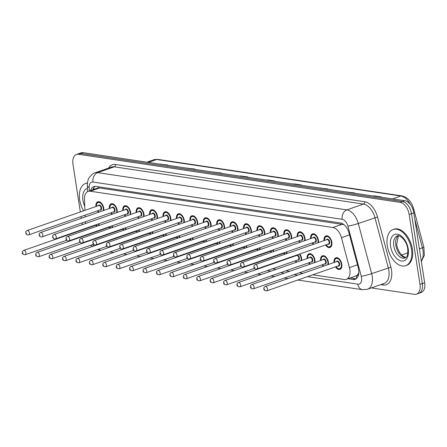 <?xml version="1.0" encoding="UTF-8"?>
<svg xmlns="http://www.w3.org/2000/svg" width="447" height="447" viewBox="0 0 447 447"><rect width="100%" height="100%" fill="white"/><g stroke="black" fill="none" stroke-linecap="round" stroke-linejoin="round"><path stroke-width="0.67" d="M109.336 208.52A6.135 3.632 70.8 0 1 111.253 203.793A6.135 3.632 70.8 0 1 117.148 210.163A6.135 3.632 70.8 0 1 117.192 212.47M122.757 210.526A6.135 3.632 70.8 0 1 124.668 205.799A6.135 3.632 70.8 0 1 130.569 212.169A6.135 3.632 70.8 0 1 130.608 214.476M136.173 212.532A6.135 3.632 70.8 0 1 138.089 207.805A6.135 3.632 70.8 0 1 143.99 214.174A6.135 3.632 70.8 0 1 144.029 216.482M149.594 214.538A6.135 3.632 70.8 0 1 151.511 209.811A6.135 3.632 70.8 0 1 157.405 216.18A6.135 3.632 70.8 0 1 157.445 218.488M163.01 216.544A6.135 3.632 70.8 0 1 164.926 211.817A6.135 3.632 70.8 0 1 170.827 218.186A6.135 3.632 70.8 0 1 170.866 220.494M176.431 218.549A6.135 3.632 70.8 0 1 178.347 213.822A6.135 3.632 70.8 0 1 184.242 220.192A6.135 3.632 70.8 0 1 184.287 222.5M189.852 220.555A6.135 3.632 70.8 0 1 191.763 215.828A6.135 3.632 70.8 0 1 197.663 222.198A6.135 3.632 70.8 0 1 197.703 224.506M203.268 222.561A6.135 3.632 70.8 0 1 205.184 217.834A6.135 3.632 70.8 0 1 211.085 224.204A6.135 3.632 70.8 0 1 211.124 226.512M216.689 224.567A6.135 3.632 70.8 0 1 218.605 219.84A6.135 3.632 70.8 0 1 224.5 226.21A6.135 3.632 70.8 0 1 224.545 228.518M230.11 226.573A6.135 3.632 70.8 0 1 232.021 221.846A6.135 3.632 70.8 0 1 237.921 228.216A6.135 3.632 70.8 0 1 237.96 230.523M243.526 228.579A6.135 3.632 70.8 0 1 245.442 223.852A6.135 3.632 70.8 0 1 251.343 230.222A6.135 3.632 70.8 0 1 251.382 232.529M256.947 230.585A6.135 3.632 70.8 0 1 258.863 225.858A6.135 3.632 70.8 0 1 264.758 232.228A6.135 3.632 70.8 0 1 264.803 234.535M270.368 232.591A6.135 3.632 70.8 0 1 272.279 227.864A6.135 3.632 70.8 0 1 278.179 234.234A6.135 3.632 70.8 0 1 278.218 236.541M283.784 234.597A6.135 3.632 70.8 0 1 285.7 229.87A6.135 3.632 70.8 0 1 291.6 236.239A6.135 3.632 70.8 0 1 291.64 238.547M297.205 236.603A6.135 3.632 70.8 0 1 299.121 231.876A6.135 3.632 70.8 0 1 305.016 238.245A6.135 3.632 70.8 0 1 305.055 240.553M310.626 238.609A6.135 3.632 70.8 0 1 312.537 233.882A6.135 3.632 70.8 0 1 318.437 240.251A6.135 3.632 70.8 0 1 318.476 242.559M324.041 240.615A6.135 3.632 70.8 0 1 325.958 235.887A6.135 3.632 70.8 0 1 331.853 242.257A6.135 3.632 70.8 0 1 330.003 247.47A6.135 3.632 70.8 0 1 325.561 244.962M95.915 206.514A6.135 3.632 70.8 0 1 97.832 201.787A6.135 3.632 70.8 0 1 103.732 208.157A6.135 3.632 70.8 0 1 103.771 210.464M105.861 228.417A6.135 3.632 70.8 0 1 105.827 228.004M111.985 225.852A6.135 3.632 70.8 0 1 112.856 227.367M119.282 230.423A6.135 3.632 70.8 0 1 119.248 230.009M125.406 227.858A6.135 3.632 70.8 0 1 126.277 229.372M132.698 232.429A6.135 3.632 70.8 0 1 132.67 232.015M138.827 229.864A6.135 3.632 70.8 0 1 139.699 231.378M146.119 234.435A6.135 3.632 70.8 0 1 146.085 234.021M152.243 231.87A6.135 3.632 70.8 0 1 153.114 233.384M159.54 236.441A6.135 3.632 70.8 0 1 159.506 236.027M165.664 233.876A6.135 3.632 70.8 0 1 166.535 235.39M172.955 238.447A6.135 3.632 70.8 0 1 172.928 238.033M179.085 235.882A6.135 3.632 70.8 0 1 179.957 237.396M186.377 240.452A6.135 3.632 70.8 0 1 186.343 240.039M192.501 237.888A6.135 3.632 70.8 0 1 193.372 239.402M199.798 242.458A6.135 3.632 70.8 0 1 199.764 242.045M205.922 239.894A6.135 3.632 70.8 0 1 206.793 241.408M213.213 244.464A6.135 3.632 70.8 0 1 213.18 244.051M219.343 241.9A6.135 3.632 70.8 0 1 220.215 243.414M226.635 246.47A6.135 3.632 70.8 0 1 226.601 246.057M232.758 243.906A6.135 3.632 70.8 0 1 233.63 245.42M240.05 248.476A6.135 3.632 70.8 0 1 240.022 248.063M246.18 245.911A6.135 3.632 70.8 0 1 247.051 247.426M253.471 250.482A6.135 3.632 70.8 0 1 253.438 250.069M259.601 247.917A6.135 3.632 70.8 0 1 260.467 249.432M266.893 252.488A6.135 3.632 70.8 0 1 266.859 252.074M273.016 249.923A6.135 3.632 70.8 0 1 273.888 251.438M280.308 254.494A6.135 3.632 70.8 0 1 280.28 254.08M286.438 251.929A6.135 3.632 70.8 0 1 287.309 253.443M293.729 256.5A6.135 3.632 70.8 0 1 293.696 256.086M299.853 253.935A6.135 3.632 70.8 0 1 301.541 258.142A6.135 3.632 70.8 0 1 301.585 260.45M307.15 258.506A6.135 3.632 70.8 0 1 309.061 253.773A6.135 3.632 70.8 0 1 314.962 260.148A6.135 3.632 70.8 0 1 315.001 262.456M320.566 260.512A6.135 3.632 70.8 0 1 322.483 255.779A6.135 3.632 70.8 0 1 328.383 262.154A6.135 3.632 70.8 0 1 328.422 264.462M333.987 262.518A6.135 3.632 70.8 0 1 335.904 257.785A6.135 3.632 70.8 0 1 341.799 264.16A6.135 3.632 70.8 0 1 339.949 269.373A6.135 3.632 70.8 0 1 335.501 266.859M92.44 226.411A6.135 3.632 70.8 0 1 92.412 225.998M98.569 223.846A6.135 3.632 70.8 0 1 99.441 225.361M85.634 228.361A11.505 6.811 -109.2 0 0 85.656 228.78M358.108 274.017A11.505 6.811 70.8 0 1 356.097 275.911L356.225 275.928A3.833 2.269 -109.2 0 0 358.108 274.017L358.812 272.586M343.419 224.26A11.505 8.851 98.5 0 0 343.447 224.562L99.586 187.958L97.491 188.137L88.148 191.4A11.505 6.811 -109.2 0 0 84.483 199.273L84.919 210.353M312.755 274.804L344.268 279.515A11.505 6.811 -109.2 0 0 346.352 279.336L356.097 275.911M87.081 234.552A11.505 6.811 -109.2 0 0 87.238 234.921M90.691 239.983A11.505 6.811 -109.2 0 0 91.026 240.29M85.109 215.163L85.181 216.957M85.371 221.762L85.444 223.556M346.352 279.336A11.505 6.811 -109.2 0 0 349.42 267.63L341.447 237.687A11.505 6.811 -109.2 0 0 332.875 227.495L90.227 191.227A11.505 6.811 -109.2 0 0 88.148 191.4M100.843 243.129L101.698 243.252M114.264 245.135L115.114 245.258M127.686 247.141L128.535 247.264M141.101 249.147L141.95 249.27M154.522 251.153L155.372 251.275M167.943 253.158L168.793 253.281M181.359 255.164L182.208 255.287M194.78 257.17L195.63 257.293M208.196 259.176L209.051 259.299M221.617 261.182L222.466 261.305M235.038 263.188L235.887 263.311M248.454 265.194L249.309 265.317M261.875 267.2L262.724 267.323M272.502 268.787L276.145 269.329M285.918 270.793L289.561 271.335M299.339 272.799L302.982 273.34M112.007 214.281A6.135 3.632 70.8 0 1 110.85 212.867M125.423 216.287A6.135 3.632 70.8 0 1 124.272 214.873M138.844 218.292A6.135 3.632 70.8 0 1 137.693 216.879M152.265 220.298A6.135 3.632 70.8 0 1 151.108 218.885M165.681 222.304A6.135 3.632 70.8 0 1 164.53 220.891M179.102 224.31A6.135 3.632 70.8 0 1 177.951 222.897M192.523 226.316A6.135 3.632 70.8 0 1 191.366 224.902M205.938 228.322A6.135 3.632 70.8 0 1 204.787 226.908M219.36 230.328A6.135 3.632 70.8 0 1 218.209 228.914M232.775 232.334A6.135 3.632 70.8 0 1 231.624 230.92M246.196 234.34A6.135 3.632 70.8 0 1 245.045 232.926M259.618 236.346A6.135 3.632 70.8 0 1 258.461 234.932M273.033 238.352A6.135 3.632 70.8 0 1 271.882 236.938M286.454 240.357A6.135 3.632 70.8 0 1 285.303 238.944M299.876 242.363A6.135 3.632 70.8 0 1 298.719 240.95M313.291 244.369A6.135 3.632 70.8 0 1 312.14 242.956M98.586 212.275A6.135 3.632 70.8 0 1 97.435 210.861M113.761 231.926A6.135 3.632 70.8 0 1 113.717 232.367M108.532 234.178A6.135 3.632 70.8 0 1 108.219 233.859M127.183 233.932A6.135 3.632 70.8 0 1 127.132 234.373M121.947 236.184A6.135 3.632 70.8 0 1 121.64 235.865M140.598 235.938A6.135 3.632 70.8 0 1 140.554 236.379M135.368 238.19A6.135 3.632 70.8 0 1 135.061 237.871M154.019 237.944A6.135 3.632 70.8 0 1 153.975 238.385M148.79 240.195A6.135 3.632 70.8 0 1 148.477 239.877M167.441 239.95A6.135 3.632 70.8 0 1 167.39 240.391M162.205 242.201A6.135 3.632 70.8 0 1 161.898 241.883M180.856 241.956A6.135 3.632 70.8 0 1 180.811 242.397M175.626 244.207A6.135 3.632 70.8 0 1 175.319 243.889M194.277 243.961A6.135 3.632 70.8 0 1 194.233 244.403M189.047 246.213A6.135 3.632 70.8 0 1 188.735 245.895M207.693 245.967A6.135 3.632 70.8 0 1 207.648 246.409M202.463 248.219A6.135 3.632 70.8 0 1 202.156 247.901M221.114 247.973A6.135 3.632 70.8 0 1 221.069 248.415M215.884 250.225A6.135 3.632 70.8 0 1 215.571 249.907M234.535 249.979A6.135 3.632 70.8 0 1 234.485 250.421M229.305 252.231A6.135 3.632 70.8 0 1 228.993 251.912M247.951 251.985A6.135 3.632 70.8 0 1 247.906 252.426M242.721 254.237A6.135 3.632 70.8 0 1 242.414 253.918M261.372 253.991A6.135 3.632 70.8 0 1 261.327 254.432M256.142 256.243A6.135 3.632 70.8 0 1 255.829 255.924M274.793 255.997A6.135 3.632 70.8 0 1 274.743 256.438M269.558 258.249A6.135 3.632 70.8 0 1 269.25 257.93M288.209 258.003A6.135 3.632 70.8 0 1 288.164 258.444M282.979 260.255A6.135 3.632 70.8 0 1 282.672 259.936M296.4 262.26A6.135 3.632 70.8 0 1 295.249 260.841M309.816 264.266A6.135 3.632 70.8 0 1 308.665 262.847M323.237 266.272A6.135 3.632 70.8 0 1 322.086 264.853M100.34 229.92A6.135 3.632 70.8 0 1 100.296 230.361M95.11 232.172A6.135 3.632 70.8 0 1 94.803 231.853M80.343 211.956L72.956 164.233A11.505 6.811 70.8 0 1 76.431 154.461A11.505 6.811 70.8 0 1 78.51 154.282L400.182 202.368A11.505 6.811 70.8 0 1 409.161 214.493L419.984 284.393L422.314 283.582A11.505 6.811 70.8 0 1 418.839 293.355A11.505 6.811 70.8 0 0 422.314 283.582L411.497 213.677L422.314 283.582L424.65 282.767A11.505 6.811 70.8 0 1 421.175 292.539L416.509 294.171A11.505 6.811 70.8 0 1 414.425 294.344L371.379 287.913M400.182 202.368L402.518 201.552A11.505 6.811 70.8 0 1 411.497 213.677A11.505 6.811 70.8 0 0 402.518 201.552L80.846 153.466L402.518 201.552L404.853 200.737A11.505 6.811 70.8 0 1 413.827 212.861L424.65 282.767M76.431 154.461L78.761 153.645A11.505 6.811 70.8 0 1 80.846 153.466A11.505 6.811 70.8 0 0 78.761 153.645L81.097 152.829A11.505 6.811 70.8 0 1 83.181 152.656L404.853 200.737M320.113 188.07L327.997 188.941L327.383 189.159M346.76 192.054L354.644 192.925L354.024 193.143M373.401 196.037L374.022 195.825L381.285 196.909L380.671 197.121M240.179 176.124L240.799 175.906L248.063 176.995L247.448 177.208M213.537 172.14L221.421 173.011L220.801 173.224M186.891 168.156L194.775 169.027L194.16 169.245M160.249 164.172L168.128 165.044L167.513 165.261M293.472 184.091L294.087 183.873L301.351 184.957L300.736 185.175M266.825 180.107L267.44 179.89L274.709 180.979L274.089 181.191M266.96 180.124L267.043 180.08A3.068 2.358 -81.5 0 1 267.44 179.89M293.606 184.108L293.69 184.058A3.068 2.358 -81.5 0 1 294.087 183.873M160.384 164.194L160.467 164.144A3.068 2.358 -81.5 0 1 160.864 163.96M187.025 168.178L187.109 168.128A3.068 2.358 -81.5 0 1 187.505 167.943M213.672 172.162L213.755 172.112A3.068 2.358 -81.5 0 1 214.152 171.927M240.313 176.14L240.397 176.096A3.068 2.358 -81.5 0 1 240.799 175.906M373.536 196.06L373.619 196.01A3.068 2.358 -81.5 0 1 374.022 195.825M346.894 192.076L346.978 192.026A3.068 2.358 -81.5 0 1 347.375 191.841M320.248 188.092L320.331 188.042A3.068 2.358 -81.5 0 1 320.728 187.857M83.086 229.68L83.025 229.277M82.309 224.651L82.041 222.924M81.326 218.304L81.058 216.577M92.982 246.297L92.752 246.263A11.505 6.811 70.8 0 1 90.411 245.375M86.768 241.777A11.505 6.811 70.8 0 1 86.539 241.43M84.165 235.994A11.505 6.811 70.8 0 1 84.064 235.603M419.984 284.393A11.505 6.811 70.8 0 1 416.509 294.171M348.051 278.744L353.069 279.492A11.505 6.811 -109.2 0 0 355.153 279.319A11.505 6.811 -109.2 0 0 358.22 267.608L349.051 233.178A11.505 6.811 -109.2 0 0 340.48 222.986L95.949 186.433A11.505 6.811 -109.2 0 0 93.864 186.606A11.505 6.811 -109.2 0 0 90.635 190.534M356.253 278.732A11.505 6.811 70.8 0 1 355.404 278.682L350.387 277.928M92.97 189.718A11.505 6.811 70.8 0 1 95.094 186.382M83.567 210.828A19.171 11.348 70.8 0 1 79.672 199.82A19.171 11.348 70.8 0 1 85.461 183.527A19.171 11.348 70.8 0 1 87.422 183.153M85.461 183.527L86.338 183.22A19.171 11.348 70.8 0 1 87.444 182.935M411.514 249.426A19.171 11.348 70.8 0 1 405.725 265.714A19.171 11.348 70.8 0 1 387.292 245.805A19.171 11.348 70.8 0 1 393.086 229.512A19.171 11.348 70.8 0 1 411.514 249.426M393.086 229.512L393.958 229.205A19.171 11.348 70.8 0 1 412.391 249.119A19.171 11.348 70.8 0 1 406.602 265.412L405.725 265.714M98.323 186.785A11.505 8.851 98.5 0 0 98.401 187.93M94.032 189.344A11.505 4.252 177.7 0 1 93.825 188.6L93.859 189.405M356.225 275.928A11.505 8.851 98.5 0 0 356.807 278.252M99.586 187.958L90.227 191.227M342.234 224.232L332.875 227.495M349.504 234.876L341.447 237.687M357.477 264.82L349.42 267.63M148.376 162.401L156.662 159.506A3.833 2.95 -81.5 0 1 157.802 159.389L401.97 195.892A3.833 2.95 98.5 0 0 400.83 196.004L156.662 159.506A15.338 9.08 -109.2 0 0 153.885 159.741L157.802 159.389M410.29 204.469A15.338 9.08 -109.2 0 0 400.83 196.004L392.544 198.898M401.97 195.892C407.591 197.261 411.491 201.591 413.676 208.889A3.833 0.391 165.1 0 1 412.922 209.341M413.676 208.889L423.84 247.062A3.833 0.391 165.1 0 1 422.421 247.767L414.799 219.147M421.286 261.048A15.338 9.08 -109.2 0 0 422.421 247.767L419.398 248.828M83.181 152.656L78.51 154.282M413.827 212.861L409.161 214.493M407.854 252.857L401.596 255.041M274.218 181.147L267.043 180.08M247.571 177.168L240.397 176.096M220.924 173.185L213.755 172.112M194.283 169.201L187.109 168.128M167.636 165.217L160.467 164.144M300.859 185.131L293.69 184.058M327.506 189.115L320.331 188.042M354.147 193.098L346.978 192.026M380.794 197.082L373.619 196.01M96.004 244.816A7.672 4.543 -109.2 0 0 96.563 245.045M100.569 250.337A7.672 5.9 -81.5 0 1 98.932 249.091M307.508 276.637L357.812 284.158A7.672 4.543 -109.2 0 0 361.517 277.526A7.672 4.543 -109.2 0 0 361.249 276.235L347.895 226.081A7.672 4.543 -109.2 0 0 342.178 219.287L92.993 182.035A7.672 4.543 -109.2 0 0 89.165 187.405L89.305 190.998M92.993 182.035A7.672 5.9 -81.5 0 1 97.692 172.643L346.878 209.889A15.338 9.08 70.8 0 1 358.298 223.478L371.658 273.631A15.338 9.08 70.8 0 1 372.2 276.212A15.338 9.08 70.8 0 1 367.568 289.243L384.197 283.437A15.338 9.08 -109.2 0 0 388.829 270.401A15.338 9.08 -109.2 0 0 388.287 267.826L374.932 217.672A15.338 9.08 -109.2 0 0 363.506 204.083L114.32 166.832A15.338 9.08 -109.2 0 0 111.543 167.066L94.915 172.877A15.338 9.08 70.8 0 1 97.692 172.643L114.32 166.832A1.917 1.475 98.5 0 0 115.494 164.485L364.679 201.737A17.254 10.214 70.8 0 1 377.536 217.018L390.89 267.177A17.254 10.214 70.8 0 1 383.163 285.002L380.749 284.638M390.89 267.177L371.658 273.631A7.672 0.788 165.1 0 1 361.249 276.235M108.582 168.1A17.254 10.214 70.8 0 1 115.494 164.485M347.895 226.081A7.672 0.788 165.1 0 0 358.298 223.478L377.536 217.018M342.178 219.287A7.672 5.9 -81.5 0 1 346.878 209.889L363.506 204.083A1.917 1.475 98.5 0 0 364.679 201.737M106.218 246.548L107.554 246.75M108.979 246.962L109.867 247.09M119.64 248.554L120.975 248.755M122.394 248.968L123.283 249.096M133.061 250.56L134.391 250.761M135.815 250.974L136.704 251.102M146.476 252.566L147.812 252.767M149.237 252.98L150.119 253.108M159.897 254.572L161.233 254.773M162.652 254.986L163.541 255.114M173.313 256.578L174.648 256.779M176.073 256.991L176.962 257.12M186.734 258.584L188.07 258.785M189.494 258.997L190.377 259.126M200.155 260.59L201.485 260.791M202.91 261.003L203.798 261.132M213.571 262.596L214.906 262.797M216.331 263.009L217.22 263.138M226.992 264.602L228.328 264.803M229.747 265.015L230.635 265.144M240.413 266.608L241.743 266.809M243.168 267.021L244.056 267.15M253.829 268.613L255.164 268.815M256.589 269.027L257.478 269.155M267.25 270.619L270.893 271.161M280.671 272.625L284.314 273.173M294.087 274.631L297.736 275.179M383.163 285.002A1.917 1.475 98.5 0 0 382.671 283.968M89.165 187.405A7.672 2.833 177.7 0 1 87.338 185.667L87.573 191.651M297.791 280.029L362.517 289.706A7.672 5.9 -81.5 0 1 357.812 284.158M355.404 278.682L353.069 279.492M99.005 225.512A5.37 3.179 -109.2 0 0 98.083 224.014M92.898 225.83A5.37 3.179 -109.2 0 0 92.909 226.249M25.244 254.745C23.166 254.606 22.199 253.969 22.35 252.834C22.104 251.711 22.562 250.901 23.73 250.404A2.302 1.363 70.8 0 1 25.943 252.79A2.302 1.363 70.8 0 1 25.244 254.745L66.709 240.268M23.272 253.119L22.786 253.047L23.272 253.119M96.926 226.238A2.302 1.363 -109.2 0 0 95.328 225.4L23.73 250.404M94.848 225.567A2.682 1.587 70.8 0 1 97.452 226.053M95.356 231.663A5.37 3.179 -109.2 0 0 95.714 231.959M99.692 230.568A5.37 3.179 -109.2 0 0 99.787 230.11M97.904 210.699A5.37 3.179 -109.2 0 0 99.189 212.068M103.168 210.677A5.37 3.179 -109.2 0 0 103.246 208.084A5.37 3.179 -109.2 0 0 99.295 202.474A5.37 3.179 -109.2 0 0 96.384 206.352M98.323 205.676A2.682 1.587 70.8 0 1 100.083 205.262A2.682 1.587 70.8 0 1 101.547 207.833A2.682 1.587 70.8 0 1 99.837 210.017M28.72 234.854L100.324 209.85A2.302 1.363 -109.2 0 0 101.016 207.9A2.302 1.363 -109.2 0 0 98.804 205.508L27.206 230.507A2.302 1.363 70.8 0 1 29.413 232.898A2.302 1.363 70.8 0 1 28.72 234.854C27.01 235.183 26.049 234.541 25.825 232.937C25.58 231.82 26.038 231.01 27.206 230.507M26.261 233.155L26.747 233.228L26.261 233.155M99.15 201.731L98.251 202.044A5.75 3.403 70.8 0 1 101.111 202.871M84.762 206.358A13.991 8.281 70.8 0 1 82.946 200.306A13.991 8.281 70.8 0 1 87.444 188.332M112.426 227.517A5.37 3.179 -109.2 0 0 111.504 226.02M106.313 227.836A5.37 3.179 -109.2 0 0 106.33 228.255M38.666 256.751C36.587 256.612 35.62 255.975 35.771 254.84C35.525 253.717 35.983 252.907 37.146 252.41A2.302 1.363 70.8 0 1 39.358 254.796A2.302 1.363 70.8 0 1 38.666 256.751L80.13 242.274M36.688 255.125L36.207 255.053L36.688 255.125M110.342 228.244A2.302 1.363 -109.2 0 0 108.75 227.406L37.146 252.41M108.269 227.573A2.682 1.587 70.8 0 1 110.867 228.059M108.772 233.669A5.37 3.179 -109.2 0 0 109.129 233.965M113.113 232.574A5.37 3.179 -109.2 0 0 113.208 232.116M125.842 229.523A5.37 3.179 -109.2 0 0 124.92 228.026M119.735 229.842A5.37 3.179 -109.2 0 0 119.746 230.261M52.081 258.757C50.003 258.617 49.041 257.98 49.187 256.846C48.941 255.723 49.405 254.913 50.567 254.416A2.302 1.363 70.8 0 1 52.78 256.801A2.302 1.363 70.8 0 1 52.081 258.757L93.546 244.28M50.109 257.131L49.623 257.059L50.109 257.131M123.763 230.25A2.302 1.363 -109.2 0 0 122.165 229.412L50.567 254.416M121.685 229.579A2.682 1.587 70.8 0 1 124.288 230.065M122.193 235.675A5.37 3.179 -109.2 0 0 122.551 235.971M126.535 234.58A5.37 3.179 -109.2 0 0 126.63 234.122M139.263 231.529A5.37 3.179 -109.2 0 0 138.341 230.032M133.156 231.848A5.37 3.179 -109.2 0 0 133.167 232.267M65.502 260.763C63.424 260.623 62.457 259.986 62.608 258.852C62.362 257.729 62.82 256.919 63.988 256.422A2.302 1.363 70.8 0 1 66.195 258.807A2.302 1.363 70.8 0 1 65.502 260.763L106.967 246.286M63.53 259.137L63.044 259.064L63.53 259.137M137.184 232.256A2.302 1.363 -109.2 0 0 135.586 231.417L63.988 256.422M135.106 231.585A2.682 1.587 70.8 0 1 137.71 232.071M135.614 237.681A5.37 3.179 -109.2 0 0 135.972 237.977M139.95 236.586A5.37 3.179 -109.2 0 0 140.045 236.128M152.678 233.535A5.37 3.179 -109.2 0 0 151.757 232.038M146.571 233.854A5.37 3.179 -109.2 0 0 146.588 234.273M78.923 262.769C76.845 262.629 75.878 261.992 76.029 260.858C75.783 259.735 76.241 258.925 77.404 258.427A2.302 1.363 70.8 0 1 79.616 260.813A2.302 1.363 70.8 0 1 78.923 262.769L120.383 248.292M76.945 261.143L76.465 261.07L76.945 261.143M150.6 234.262A2.302 1.363 -109.2 0 0 149.007 233.423L77.404 258.427M148.527 233.591A2.682 1.587 70.8 0 1 151.125 234.077M149.03 239.687A5.37 3.179 -109.2 0 0 149.387 239.983M153.371 238.592A5.37 3.179 -109.2 0 0 153.466 238.134M111.32 212.705A5.37 3.179 -109.2 0 0 112.605 214.074M116.589 212.683A5.37 3.179 -109.2 0 0 116.667 210.09A5.37 3.179 -109.2 0 0 112.717 204.48A5.37 3.179 -109.2 0 0 109.806 208.358M111.744 207.682A2.682 1.587 70.8 0 1 113.504 207.268A2.682 1.587 70.8 0 1 114.968 209.839A2.682 1.587 70.8 0 1 113.259 212.023M42.141 236.86L113.739 211.856A2.302 1.363 -109.2 0 0 114.438 209.906A2.302 1.363 -109.2 0 0 112.225 207.514L40.621 232.513A2.302 1.363 70.8 0 1 42.834 234.904A2.302 1.363 70.8 0 1 42.141 236.86C40.431 237.189 39.465 236.547 39.241 234.943C38.995 233.826 39.459 233.016 40.621 232.513M39.677 235.161L40.163 235.234L39.677 235.161M112.571 203.737L111.666 204.05A5.75 3.403 70.8 0 1 114.533 204.877M124.741 214.711A5.37 3.179 -109.2 0 0 126.026 216.08M130.01 214.689A5.37 3.179 -109.2 0 0 130.083 212.096A5.37 3.179 -109.2 0 0 126.138 206.486A5.37 3.179 -109.2 0 0 123.221 210.364M125.16 209.688A2.682 1.587 70.8 0 1 126.926 209.274A2.682 1.587 70.8 0 1 128.39 211.844A2.682 1.587 70.8 0 1 126.68 214.029M55.557 238.866L127.16 213.862A2.302 1.363 -109.2 0 0 127.853 211.912A2.302 1.363 -109.2 0 0 125.641 209.52L54.042 234.519A2.302 1.363 70.8 0 1 56.255 236.91A2.302 1.363 70.8 0 1 55.557 238.866C53.852 239.195 52.886 238.553 52.662 236.949C52.416 235.832 52.875 235.021 54.042 234.519M53.098 237.167L53.584 237.24L53.098 237.167M125.987 205.743L125.087 206.056A5.75 3.403 70.8 0 1 127.948 206.883M138.157 216.717A5.37 3.179 -109.2 0 0 139.447 218.086M143.426 216.694A5.37 3.179 -109.2 0 0 143.504 214.102A5.37 3.179 -109.2 0 0 139.553 208.492A5.37 3.179 -109.2 0 0 136.642 212.37M138.581 211.694A2.682 1.587 70.8 0 1 140.341 211.28A2.682 1.587 70.8 0 1 141.805 213.85A2.682 1.587 70.8 0 1 140.095 216.035M68.978 240.872L140.576 215.867A2.302 1.363 -109.2 0 0 141.274 213.917A2.302 1.363 -109.2 0 0 139.062 211.526L67.458 236.524A2.302 1.363 70.8 0 1 69.671 238.916A2.302 1.363 70.8 0 1 68.978 240.872C67.268 241.201 66.307 240.559 66.083 238.955C65.838 237.838 66.296 237.027 67.458 236.524M66.519 239.173L67 239.246L66.519 239.173M139.408 207.749L138.509 208.062A5.75 3.403 70.8 0 1 141.369 208.889M405.01 258.036A11.689 6.917 70.8 0 1 393.773 245.9A11.689 6.917 70.8 0 1 397.305 235.966C398.925 234.116 406.692 239.983 407.72 248.677C408.2 258.204 405.898 256.936 405.01 258.036M408.24 248.934A13.991 8.281 70.8 0 1 401.484 261.037A13.991 8.281 70.8 0 1 390.566 246.291A13.991 8.281 70.8 0 1 397.327 234.194A13.991 8.281 70.8 0 1 408.24 248.934M405.859 257.55A11.689 6.917 70.8 0 1 395.813 245.185A11.689 6.917 70.8 0 1 398.271 235.815M166.1 235.541A5.37 3.179 -109.2 0 0 165.178 234.044M159.992 235.86A5.37 3.179 -109.2 0 0 160.004 236.279M92.339 264.775C90.26 264.635 89.294 263.998 89.445 262.864C89.199 261.741 89.657 260.931 90.825 260.433A2.302 1.363 70.8 0 1 93.037 262.819A2.302 1.363 70.8 0 1 92.339 264.775L133.804 250.298M90.367 263.149L89.881 263.076L90.367 263.149M164.021 236.267A2.302 1.363 -109.2 0 0 162.423 235.429L90.825 260.433M161.943 235.597A2.682 1.587 70.8 0 1 164.546 236.083M162.451 241.693A5.37 3.179 -109.2 0 0 162.809 241.989M166.792 240.598A5.37 3.179 -109.2 0 0 166.887 240.14M179.521 237.547A5.37 3.179 -109.2 0 0 178.599 236.055M173.414 237.865A5.37 3.179 -109.2 0 0 173.425 238.285M105.76 266.781C103.682 266.641 102.715 266.004 102.866 264.87C102.62 263.747 103.078 262.942 104.246 262.439A2.302 1.363 70.8 0 1 106.453 264.825A2.302 1.363 70.8 0 1 105.76 266.781L147.225 252.304M103.788 265.155L103.302 265.082L103.788 265.155M177.442 238.273A2.302 1.363 -109.2 0 0 175.844 237.435L104.246 262.439M175.364 237.603A2.682 1.587 70.8 0 1 177.967 238.089M175.867 243.699A5.37 3.179 -109.2 0 0 176.23 243.995M180.208 242.604A5.37 3.179 -109.2 0 0 180.303 242.145M192.936 239.553A5.37 3.179 -109.2 0 0 192.014 238.061M186.829 239.871A5.37 3.179 -109.2 0 0 186.846 240.29M119.181 268.787C117.103 268.647 116.136 268.01 116.281 266.876C116.036 265.753 116.499 264.948 117.662 264.445A2.302 1.363 70.8 0 1 119.874 266.831A2.302 1.363 70.8 0 1 119.181 268.787L160.641 254.309M117.203 267.161L116.717 267.088L117.203 267.161M190.858 240.279A2.302 1.363 -109.2 0 0 189.265 239.441L117.662 264.445M188.785 239.609A2.682 1.587 70.8 0 1 191.383 240.095M189.288 245.705A5.37 3.179 -109.2 0 0 189.645 246.001M193.629 244.61A5.37 3.179 -109.2 0 0 193.724 244.151M151.578 218.723A5.37 3.179 -109.2 0 0 152.863 220.092M156.847 218.7A5.37 3.179 -109.2 0 0 156.919 216.108A5.37 3.179 -109.2 0 0 152.975 210.498A5.37 3.179 -109.2 0 0 150.063 214.376M152.002 213.7A2.682 1.587 70.8 0 1 153.762 213.286A2.682 1.587 70.8 0 1 155.226 215.856A2.682 1.587 70.8 0 1 153.517 218.041M82.399 242.877L153.997 217.873A2.302 1.363 -109.2 0 0 154.69 215.923A2.302 1.363 -109.2 0 0 152.483 213.532L80.879 238.53A2.302 1.363 70.8 0 1 83.092 240.922A2.302 1.363 70.8 0 1 82.399 242.877C80.689 243.207 79.722 242.565 79.499 240.961C79.253 239.843 79.717 239.033 80.879 238.53M79.935 241.179L80.421 241.251L79.935 241.179M152.829 209.755L151.924 210.068A5.75 3.403 70.8 0 1 154.791 210.895M164.999 220.729A5.37 3.179 -109.2 0 0 166.284 222.098M170.262 220.706A5.37 3.179 -109.2 0 0 170.341 218.114A5.37 3.179 -109.2 0 0 166.396 212.504A5.37 3.179 -109.2 0 0 163.479 216.382M165.418 215.705A2.682 1.587 70.8 0 1 167.184 215.292A2.682 1.587 70.8 0 1 168.648 217.862A2.682 1.587 70.8 0 1 166.938 220.053M95.814 244.883L167.418 219.879A2.302 1.363 -109.2 0 0 168.111 217.929A2.302 1.363 -109.2 0 0 165.898 215.538L94.3 240.536A2.302 1.363 70.8 0 1 96.513 242.928A2.302 1.363 70.8 0 1 95.814 244.883C94.11 245.213 93.144 244.57 92.92 242.967C92.674 241.849 93.132 241.039 94.3 240.536M93.356 243.185L93.842 243.257L93.356 243.185M166.245 211.761L165.345 212.074A5.75 3.403 70.8 0 1 168.206 212.901M178.414 222.735A5.37 3.179 -109.2 0 0 179.7 224.103M183.683 222.712A5.37 3.179 -109.2 0 0 183.762 220.12A5.37 3.179 -109.2 0 0 179.811 214.51A5.37 3.179 -109.2 0 0 176.9 218.387M178.839 217.711A2.682 1.587 70.8 0 1 180.599 217.298A2.682 1.587 70.8 0 1 182.063 219.868A2.682 1.587 70.8 0 1 180.353 222.058M109.236 246.889L180.834 221.885A2.302 1.363 -109.2 0 0 181.532 219.935A2.302 1.363 -109.2 0 0 179.32 217.544L107.716 242.542A2.302 1.363 70.8 0 1 109.928 244.934A2.302 1.363 70.8 0 1 109.236 246.889C107.526 247.219 106.559 246.576 106.341 244.973C106.095 243.855 106.554 243.045 107.716 242.542M106.777 245.191L107.258 245.263L106.777 245.191M179.666 213.767L178.766 214.079A5.75 3.403 70.8 0 1 181.627 214.906M206.358 241.559A5.37 3.179 -109.2 0 0 205.436 240.067M200.25 241.877A5.37 3.179 -109.2 0 0 200.262 242.296M132.597 270.793C130.518 270.653 129.552 270.016 129.703 268.882C129.457 267.759 129.915 266.954 131.083 266.451A2.302 1.363 70.8 0 1 133.295 268.837A2.302 1.363 70.8 0 1 132.597 270.793L174.062 256.315M130.625 269.167L130.138 269.094L130.625 269.167M204.279 242.285A2.302 1.363 -109.2 0 0 202.681 241.447L131.083 266.451M202.2 241.62A2.682 1.587 70.8 0 1 204.804 242.101M202.709 247.711A5.37 3.179 -109.2 0 0 203.067 248.007M207.05 246.615A5.37 3.179 -109.2 0 0 207.145 246.157M219.779 243.565A5.37 3.179 -109.2 0 0 218.857 242.073M213.666 243.883A5.37 3.179 -109.2 0 0 213.683 244.302M146.018 272.799C143.94 272.659 142.973 272.022 143.124 270.888C142.878 269.764 143.336 268.96 144.498 268.457A2.302 1.363 70.8 0 1 146.711 270.843A2.302 1.363 70.8 0 1 146.018 272.799L187.483 258.321M144.04 271.173L143.56 271.1L144.04 271.173M217.7 244.291A2.302 1.363 -109.2 0 0 216.102 243.453L144.498 268.457M215.622 243.626A2.682 1.587 70.8 0 1 218.225 244.107M216.124 249.717A5.37 3.179 -109.2 0 0 216.488 250.013M220.466 248.621A5.37 3.179 -109.2 0 0 220.561 248.163M233.194 245.571A5.37 3.179 -109.2 0 0 232.272 244.079M227.087 245.889A5.37 3.179 -109.2 0 0 227.104 246.308M159.439 274.804C157.355 274.665 156.394 274.028 156.539 272.893C156.294 271.77 156.757 270.966 157.92 270.463A2.302 1.363 70.8 0 1 160.132 272.849A2.302 1.363 70.8 0 1 159.439 274.804L200.899 260.327M157.461 273.178L156.975 273.106L157.461 273.178M231.116 246.297A2.302 1.363 -109.2 0 0 229.523 245.459L157.92 270.463M229.037 245.632A2.682 1.587 70.8 0 1 231.641 246.113M229.546 251.722A5.37 3.179 -109.2 0 0 229.903 252.019M233.887 250.627A5.37 3.179 -109.2 0 0 233.982 250.169M246.615 247.577A5.37 3.179 -109.2 0 0 245.694 246.085M240.508 247.895A5.37 3.179 -109.2 0 0 240.52 248.314M172.855 276.81C170.776 276.671 169.81 276.034 169.961 274.899C169.715 273.776 170.173 272.972 171.341 272.469A2.302 1.363 70.8 0 1 173.553 274.86A2.302 1.363 70.8 0 1 172.855 276.81L214.32 262.333M170.883 275.184L170.396 275.112L170.883 275.184M244.537 248.303A2.302 1.363 -109.2 0 0 242.939 247.465L171.341 272.469M242.458 247.638A2.682 1.587 70.8 0 1 245.062 248.119M242.967 253.728A5.37 3.179 -109.2 0 0 243.324 254.025M247.303 252.633A5.37 3.179 -109.2 0 0 247.398 252.175M260.037 249.582A5.37 3.179 -109.2 0 0 259.115 248.091M253.924 249.901A5.37 3.179 -109.2 0 0 253.941 250.32M186.276 278.816C184.198 278.677 183.231 278.04 183.382 276.905C183.136 275.782 183.594 274.978 184.756 274.475A2.302 1.363 70.8 0 1 186.969 276.866A2.302 1.363 70.8 0 1 186.276 278.816L227.741 264.339M184.298 277.19L183.818 277.118L184.298 277.19M257.953 250.309A2.302 1.363 -109.2 0 0 256.36 249.471L184.756 274.475M255.88 249.644A2.682 1.587 70.8 0 1 258.478 250.124M256.382 255.734A5.37 3.179 -109.2 0 0 256.74 256.03M260.724 254.639A5.37 3.179 -109.2 0 0 260.819 254.181M191.836 224.74A5.37 3.179 -109.2 0 0 193.121 226.109M197.105 224.718A5.37 3.179 -109.2 0 0 197.177 222.125A5.37 3.179 -109.2 0 0 193.233 216.516A5.37 3.179 -109.2 0 0 190.321 220.393M192.255 219.717A2.682 1.587 70.8 0 1 194.02 219.304A2.682 1.587 70.8 0 1 195.484 221.874A2.682 1.587 70.8 0 1 193.774 224.064M122.657 248.895L194.255 223.891A2.302 1.363 -109.2 0 0 194.948 221.941A2.302 1.363 -109.2 0 0 192.741 219.55L121.137 244.548A2.302 1.363 70.8 0 1 123.35 246.94A2.302 1.363 70.8 0 1 122.657 248.895C120.947 249.225 119.98 248.588 119.757 246.979C119.511 245.861 119.975 245.051 121.137 244.548M120.193 247.197L120.679 247.269L120.193 247.197M193.087 215.772L192.182 216.085A5.75 3.403 70.8 0 1 195.048 216.912M205.257 226.746A5.37 3.179 -109.2 0 0 206.542 228.115M210.52 226.724A5.37 3.179 -109.2 0 0 210.598 224.131A5.37 3.179 -109.2 0 0 206.648 218.522A5.37 3.179 -109.2 0 0 203.737 222.399M205.676 221.723A2.682 1.587 70.8 0 1 207.436 221.31A2.682 1.587 70.8 0 1 208.905 223.88A2.682 1.587 70.8 0 1 207.196 226.07M136.072 250.901L207.676 225.897A2.302 1.363 -109.2 0 0 208.369 223.947A2.302 1.363 -109.2 0 0 206.156 221.556L134.558 246.554A2.302 1.363 70.8 0 1 136.771 248.945A2.302 1.363 70.8 0 1 136.072 250.901C134.363 251.231 133.402 250.594 133.178 248.985C132.932 247.867 133.39 247.057 134.558 246.554M133.614 249.202L134.1 249.275L133.614 249.202M206.503 217.778L205.603 218.091A5.75 3.403 70.8 0 1 208.464 218.918M218.672 228.752A5.37 3.179 -109.2 0 0 219.958 230.121M223.941 228.73A5.37 3.179 -109.2 0 0 224.02 226.137A5.37 3.179 -109.2 0 0 220.069 220.527A5.37 3.179 -109.2 0 0 217.158 224.405M219.097 223.729A2.682 1.587 70.8 0 1 220.857 223.316A2.682 1.587 70.8 0 1 222.321 225.886A2.682 1.587 70.8 0 1 220.611 228.076M149.494 252.907L221.092 227.903A2.302 1.363 -109.2 0 0 221.79 225.953A2.302 1.363 -109.2 0 0 219.578 223.561L147.974 248.56A2.302 1.363 70.8 0 1 150.186 250.951A2.302 1.363 70.8 0 1 149.494 252.907C147.784 253.237 146.817 252.6 146.599 250.99C146.353 249.873 146.812 249.063 147.974 248.56M147.035 251.208L147.516 251.281L147.035 251.208M219.924 219.784L219.024 220.097A5.75 3.403 70.8 0 1 221.885 220.924M232.094 230.758A5.37 3.179 -109.2 0 0 233.379 232.127M237.363 230.736A5.37 3.179 -109.2 0 0 237.435 228.143A5.37 3.179 -109.2 0 0 233.49 222.533A5.37 3.179 -109.2 0 0 230.574 226.411M232.513 225.735A2.682 1.587 70.8 0 1 234.278 225.322A2.682 1.587 70.8 0 1 235.742 227.892A2.682 1.587 70.8 0 1 234.032 230.082M162.909 254.913L234.513 229.909A2.302 1.363 -109.2 0 0 235.206 227.959A2.302 1.363 -109.2 0 0 232.993 225.567L161.395 250.566A2.302 1.363 70.8 0 1 163.608 252.957A2.302 1.363 70.8 0 1 162.909 254.913C161.205 255.243 160.238 254.606 160.015 252.996C159.769 251.879 160.227 251.069 161.395 250.566M160.451 253.214L160.937 253.287L160.451 253.214M233.345 221.79L232.44 222.103A5.75 3.403 70.8 0 1 235.306 222.93M245.515 232.764A5.37 3.179 -109.2 0 0 246.8 234.133M250.778 232.742A5.37 3.179 -109.2 0 0 250.856 230.149A5.37 3.179 -109.2 0 0 246.906 224.539A5.37 3.179 -109.2 0 0 243.995 228.417M245.934 227.741A2.682 1.587 70.8 0 1 247.694 227.327A2.682 1.587 70.8 0 1 249.158 229.898A2.682 1.587 70.8 0 1 247.448 232.088M176.33 256.919L247.934 231.92A2.302 1.363 -109.2 0 0 248.627 229.965A2.302 1.363 -109.2 0 0 246.414 227.573L174.816 252.572A2.302 1.363 70.8 0 1 177.023 254.963A2.302 1.363 70.8 0 1 176.33 256.919C174.621 257.248 173.66 256.612 173.436 255.002C173.19 253.885 173.648 253.075 174.816 252.572M173.872 255.22L174.358 255.293L173.872 255.22M246.761 223.796L245.861 224.109A5.75 3.403 70.8 0 1 248.722 224.936M273.452 251.588A5.37 3.179 -109.2 0 0 272.53 250.096M267.345 251.907A5.37 3.179 -109.2 0 0 267.362 252.326M199.697 280.822C197.613 280.682 196.652 280.046 196.797 278.911C196.551 277.788 197.015 276.984 198.177 276.481A2.302 1.363 70.8 0 1 200.39 278.872A2.302 1.363 70.8 0 1 199.697 280.822L241.156 266.345M197.719 279.196L197.233 279.124L197.719 279.196M271.374 252.315A2.302 1.363 -109.2 0 0 269.781 251.477L198.177 276.481M269.295 251.65A2.682 1.587 70.8 0 1 271.899 252.13M269.804 257.74A5.37 3.179 -109.2 0 0 270.161 258.036M274.145 256.645A5.37 3.179 -109.2 0 0 274.24 256.187M286.873 253.594A5.37 3.179 -109.2 0 0 285.951 252.102M280.766 253.913A5.37 3.179 -109.2 0 0 280.777 254.332M213.113 282.828C211.034 282.688 210.068 282.051 210.219 280.917C209.973 279.794 210.431 278.989 211.599 278.487A2.302 1.363 70.8 0 1 213.811 280.878A2.302 1.363 70.8 0 1 213.113 282.828L254.578 268.351M211.14 281.202L210.654 281.129L211.14 281.202M284.795 254.321A2.302 1.363 -109.2 0 0 283.197 253.483L211.599 278.487M282.716 253.656A2.682 1.587 70.8 0 1 285.32 254.136M283.225 259.746A5.37 3.179 -109.2 0 0 283.582 260.042M287.561 258.651A5.37 3.179 -109.2 0 0 287.656 258.193M300.982 260.657A5.37 3.179 -109.2 0 0 301.06 258.07A5.37 3.179 -109.2 0 0 299.367 254.108M294.182 255.919A5.37 3.179 -109.2 0 0 294.199 256.338M296.137 255.662A2.682 1.587 70.8 0 1 297.898 255.243A2.682 1.587 70.8 0 1 299.361 257.813A2.682 1.587 70.8 0 1 297.652 260.003M298.132 259.836A2.302 1.363 -109.2 0 0 298.831 257.88A2.302 1.363 -109.2 0 0 296.618 255.494L225.014 280.493A2.302 1.363 70.8 0 1 227.227 282.884A2.302 1.363 70.8 0 1 226.534 284.834L298.132 259.836M224.556 283.208L224.076 283.135L224.556 283.208M295.713 260.679A5.37 3.179 -109.2 0 0 296.998 262.048M307.53 258.372L308.061 255.315L309.48 254.036A5.75 3.403 70.8 0 1 312.347 254.863M314.403 262.663A5.37 3.179 -109.2 0 0 314.476 260.076A5.37 3.179 -109.2 0 0 310.531 254.466A5.37 3.179 -109.2 0 0 307.614 258.344M309.553 257.668A2.682 1.587 70.8 0 1 311.319 257.248A2.682 1.587 70.8 0 1 312.783 259.819A2.682 1.587 70.8 0 1 311.073 262.009M311.553 261.841A2.302 1.363 -109.2 0 0 312.246 259.886A2.302 1.363 -109.2 0 0 310.034 257.5L238.435 282.498A2.302 1.363 70.8 0 1 240.648 284.89A2.302 1.363 70.8 0 1 239.95 286.84L311.553 261.841M237.977 285.214L237.491 285.141L237.977 285.214M309.134 262.685A5.37 3.179 -109.2 0 0 310.419 264.054M320.952 260.377L321.482 257.321L322.902 256.042A5.75 3.403 70.8 0 1 325.762 256.869M327.819 264.669A5.37 3.179 -109.2 0 0 327.897 262.082A5.37 3.179 -109.2 0 0 323.946 256.472A5.37 3.179 -109.2 0 0 321.035 260.35M322.974 259.673A2.682 1.587 70.8 0 1 324.734 259.254A2.682 1.587 70.8 0 1 326.198 261.825A2.682 1.587 70.8 0 1 324.488 264.015M324.975 263.847A2.302 1.363 -109.2 0 0 325.667 261.892A2.302 1.363 -109.2 0 0 323.455 259.506L251.857 284.504A2.302 1.363 70.8 0 1 254.064 286.896A2.302 1.363 70.8 0 1 253.371 288.846L324.975 263.847M251.398 287.22L250.912 287.147L251.398 287.22M322.555 264.691A5.37 3.179 -109.2 0 0 323.84 266.06M334.373 262.383L334.898 259.327L336.323 258.048A5.75 3.403 70.8 0 1 339.184 258.874M335.971 266.697A5.37 3.179 -109.2 0 0 339.899 268.563A5.37 3.179 -109.2 0 0 341.318 264.088A5.37 3.179 -109.2 0 0 337.368 258.478A5.37 3.179 -109.2 0 0 334.457 262.355M336.395 261.679A2.682 1.587 70.8 0 1 338.156 261.26A2.682 1.587 70.8 0 1 339.619 263.831A2.682 1.587 70.8 0 1 337.91 266.021M338.39 265.853A2.302 1.363 -109.2 0 0 339.089 263.898A2.302 1.363 -109.2 0 0 336.876 261.512L265.272 286.51A2.302 1.363 70.8 0 1 267.485 288.902A2.302 1.363 70.8 0 1 266.792 290.852L338.39 265.853M264.814 289.226L264.333 289.153L264.814 289.226M341.838 266.479A5.75 3.403 70.8 0 1 340.111 268.91L341.016 268.591M258.93 234.77A5.37 3.179 -109.2 0 0 260.215 236.139M264.199 234.748A5.37 3.179 -109.2 0 0 264.278 232.155A5.37 3.179 -109.2 0 0 260.327 226.545A5.37 3.179 -109.2 0 0 257.416 230.423M259.355 229.747A2.682 1.587 70.8 0 1 261.115 229.333A2.682 1.587 70.8 0 1 262.579 231.904A2.682 1.587 70.8 0 1 260.869 234.094M189.751 258.925L261.35 233.926A2.302 1.363 -109.2 0 0 262.048 231.971A2.302 1.363 -109.2 0 0 259.836 229.579L188.232 254.578A2.302 1.363 70.8 0 1 190.444 256.969A2.302 1.363 70.8 0 1 189.751 258.925C188.042 259.254 187.075 258.617 186.857 257.008C186.611 255.891 187.07 255.081 188.232 254.578M187.293 257.226L187.774 257.299L187.293 257.226M260.182 225.802L259.282 226.115A5.75 3.403 70.8 0 1 262.143 226.942M272.352 236.776A5.37 3.179 -109.2 0 0 273.637 238.145M277.621 236.754A5.37 3.179 -109.2 0 0 277.693 234.161A5.37 3.179 -109.2 0 0 273.748 228.551A5.37 3.179 -109.2 0 0 270.832 232.429M272.771 231.753A2.682 1.587 70.8 0 1 274.536 231.339A2.682 1.587 70.8 0 1 276 233.91A2.682 1.587 70.8 0 1 274.29 236.1M203.167 260.931L274.771 235.932A2.302 1.363 -109.2 0 0 275.464 233.977A2.302 1.363 -109.2 0 0 273.251 231.585L201.653 256.584A2.302 1.363 70.8 0 1 203.866 258.975A2.302 1.363 70.8 0 1 203.167 260.931C201.463 261.26 200.496 260.623 200.273 259.014C200.027 257.897 200.485 257.086 201.653 256.584M200.709 259.232L201.195 259.305L200.709 259.232M273.603 227.808L272.698 228.121A5.75 3.403 70.8 0 1 275.559 228.948M285.767 238.782A5.37 3.179 -109.2 0 0 287.058 240.151M291.036 238.759A5.37 3.179 -109.2 0 0 291.114 236.167A5.37 3.179 -109.2 0 0 287.164 230.557A5.37 3.179 -109.2 0 0 284.253 234.435M286.192 233.759A2.682 1.587 70.8 0 1 287.952 233.345A2.682 1.587 70.8 0 1 289.416 235.915A2.682 1.587 70.8 0 1 287.706 238.106M216.588 262.937L288.186 237.938A2.302 1.363 -109.2 0 0 288.885 235.982A2.302 1.363 -109.2 0 0 286.672 233.591L215.068 258.589A2.302 1.363 70.8 0 1 217.281 260.981A2.302 1.363 70.8 0 1 216.588 262.937C214.878 263.266 213.917 262.629 213.694 261.02C213.448 259.903 213.906 259.092 215.068 258.589M214.13 261.238L214.61 261.311L214.13 261.238M287.019 229.814L286.119 230.127A5.75 3.403 70.8 0 1 288.98 230.954M299.188 240.788A5.37 3.179 -109.2 0 0 300.473 242.157M304.457 240.765A5.37 3.179 -109.2 0 0 304.53 238.173A5.37 3.179 -109.2 0 0 300.585 232.563A5.37 3.179 -109.2 0 0 297.674 236.441M299.613 235.765A2.682 1.587 70.8 0 1 301.373 235.351A2.682 1.587 70.8 0 1 302.837 237.921A2.682 1.587 70.8 0 1 301.127 240.112M230.009 264.942L301.608 239.944A2.302 1.363 -109.2 0 0 302.301 237.988A2.302 1.363 -109.2 0 0 300.093 235.597L228.49 260.595A2.302 1.363 70.8 0 1 230.702 262.987A2.302 1.363 70.8 0 1 230.009 264.942C228.3 265.272 227.333 264.635 227.11 263.026C226.864 261.908 227.327 261.098 228.49 260.595M227.545 263.244L228.031 263.317L227.545 263.244M300.44 231.82L299.535 232.133A5.75 3.403 70.8 0 1 302.401 232.96M312.609 242.794A5.37 3.179 -109.2 0 0 313.895 244.163M317.873 242.771A5.37 3.179 -109.2 0 0 317.951 240.179A5.37 3.179 -109.2 0 0 314.006 234.569A5.37 3.179 -109.2 0 0 311.09 238.447M313.029 237.77A2.682 1.587 70.8 0 1 314.794 237.357A2.682 1.587 70.8 0 1 316.258 239.927A2.682 1.587 70.8 0 1 314.548 242.118M243.425 266.948L315.029 241.95A2.302 1.363 -109.2 0 0 315.722 239.994A2.302 1.363 -109.2 0 0 313.509 237.603L241.911 262.601A2.302 1.363 70.8 0 1 244.123 264.993A2.302 1.363 70.8 0 1 243.425 266.948C241.721 267.278 240.754 266.641 240.531 265.032C240.285 263.914 240.743 263.104 241.911 262.601M240.967 265.25L241.453 265.322L240.967 265.25M313.855 233.826L312.956 234.139A5.75 3.403 70.8 0 1 315.817 234.966M331.892 244.582A5.75 3.403 70.8 0 1 330.165 247.007L328.567 247.007L325.941 244.827M326.025 244.8A5.37 3.179 -109.2 0 0 329.959 246.66A5.37 3.179 -109.2 0 0 331.372 242.185A5.37 3.179 -109.2 0 0 327.422 236.575A5.37 3.179 -109.2 0 0 324.511 240.452M326.45 239.776A2.682 1.587 70.8 0 1 328.21 239.363A2.682 1.587 70.8 0 1 329.674 241.933A2.682 1.587 70.8 0 1 327.964 244.123M256.846 268.954L328.444 243.956A2.302 1.363 -109.2 0 0 329.143 242A2.302 1.363 -109.2 0 0 326.93 239.609L255.326 264.607A2.302 1.363 70.8 0 1 257.539 266.999A2.302 1.363 70.8 0 1 256.846 268.954C255.136 269.284 254.17 268.647 253.952 267.038C253.706 265.92 254.164 265.11 255.326 264.607M254.388 267.256L254.868 267.328L254.388 267.256M327.277 235.832L326.377 236.145A5.75 3.403 70.8 0 1 329.238 236.971M93.814 187.796L93.825 188.6M423.84 247.062L424.359 255.226L421.353 261.484M153.885 159.741L146.901 162.177M90.439 240.067L90.579 240.441M92.741 244.565L93.842 245.995M97.988 249.42L100.368 250.409M94.915 172.877C93.904 172.76 92.048 174.257 89.355 177.375C88.109 178.94 87.439 181.705 87.338 185.667M362.517 289.706L367.568 289.243M109.923 251.946L113.566 252.494M123.344 253.952L126.987 254.499M136.76 255.958L140.408 256.505M150.181 257.964L153.824 258.511M163.602 259.97L167.245 260.517M177.018 261.976L180.666 262.523M190.439 263.981L194.082 264.529M203.86 265.987L207.503 266.535M217.276 267.993L220.919 268.541M230.697 269.999L234.34 270.547M244.112 272.005L247.761 272.553M257.533 274.011L261.177 274.559M270.955 276.017L274.598 276.564M284.37 278.023L288.019 278.57M92.808 225.858L92.825 226.277M95.239 231.702L95.574 232.01M99.05 212.113L97.82 210.727M98.251 202.044L96.831 203.324L96.301 206.38M106.224 227.864L106.246 228.283M108.66 233.708L108.995 234.016M119.645 229.87L119.667 230.289M122.076 235.714L122.417 236.022M133.066 231.876L133.083 232.295M135.497 237.72L135.832 238.027M146.482 233.882L146.504 234.301M148.912 239.726L149.253 240.033M112.471 214.119L111.236 212.733M111.666 204.05L110.247 205.329L109.722 208.386M125.892 216.124L124.657 214.739M125.087 206.056L123.668 207.335L123.137 210.392M139.308 218.13L138.073 216.745M138.509 208.062L137.089 209.341L136.559 212.398M398.394 235.82L396.634 244.615L397.601 248.409L399.646 252.577L403.015 256.271L405.954 257.472M159.903 235.887L159.92 236.307M162.334 241.732L162.674 242.039M173.319 237.893L173.341 238.312M175.755 243.738L176.09 244.045M186.74 239.899L186.762 240.318M189.17 245.744L189.511 246.051M152.729 220.136L151.494 218.751M151.924 210.068L150.505 211.347L149.98 214.404M166.144 222.142L164.915 220.757M165.345 212.074L163.926 213.353L163.395 216.409M179.565 224.148L178.331 222.762M178.766 214.079L177.347 215.359L176.816 218.415M200.161 241.905L200.178 242.324M202.592 247.75L202.932 248.057M213.577 243.911L213.599 244.33M216.013 249.756L216.348 250.063M226.998 245.917L227.02 246.336M229.428 251.762L229.769 252.069M240.419 247.923L240.436 248.342M242.85 253.767L243.185 254.075M253.835 249.929L253.857 250.348M256.271 255.773L256.606 256.081M192.987 226.154L191.752 224.768M192.182 216.085L190.763 217.365L190.238 220.421M206.402 228.16L205.173 226.774M205.603 218.091L204.184 219.371L203.653 222.427M219.823 230.166L218.589 228.78M219.024 220.097L217.6 221.377L217.074 224.433M233.245 232.172L232.01 230.786M232.44 222.103L231.021 223.383L230.49 226.439M246.66 234.178L245.431 232.792M245.861 224.109L244.442 225.389L243.911 228.445M267.256 251.935L267.278 252.354M269.686 257.779L270.027 258.087M280.677 253.941L280.694 254.36M283.107 259.785L283.443 260.093M294.092 255.947L294.115 256.366M225.014 280.493C223.852 280.995 223.394 281.806 223.64 282.923C223.489 284.057 224.455 284.694 226.534 284.834M295.629 260.707L296.864 262.098M238.435 282.498C237.268 283.001 236.809 283.811 237.055 284.929C236.91 286.063 237.871 286.7 239.95 286.84M309.48 254.036L310.386 253.723M309.05 262.713L310.285 264.104M251.857 284.504C250.689 285.007 250.231 285.817 250.476 286.935C250.326 288.069 251.292 288.706 253.371 288.846M322.902 256.042L323.801 255.729M322.471 264.719L323.701 266.11M265.272 286.51C264.11 287.013 263.646 287.823 263.892 288.941C263.747 290.075 264.713 290.712 266.792 290.852M336.323 258.048L337.222 257.735M335.887 266.725L338.519 268.91L340.111 268.91M260.081 236.184L258.847 234.798M259.282 226.115L257.858 227.394L257.332 230.451M273.503 238.19L272.268 236.804M272.698 228.121L271.279 229.4L270.748 232.457M286.918 240.195L285.689 238.81M286.119 230.127L284.7 231.406L284.169 234.463M300.339 242.201L299.104 240.816M299.535 232.133L298.115 233.412L297.59 236.469M313.755 244.207L312.526 242.822M312.956 234.139L311.537 235.418L311.006 238.475M330.165 247.007L331.071 246.694M326.377 236.145L324.958 237.424L324.427 240.48"/></g></svg>
